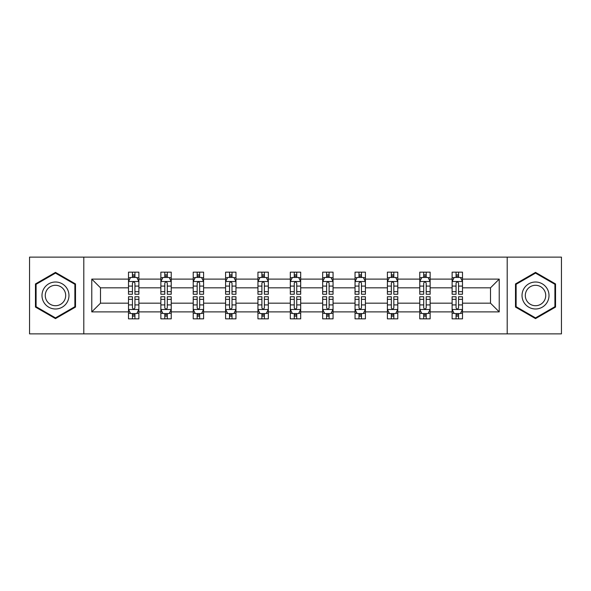 <?xml version="1.0" encoding="UTF-8"?>
<svg xmlns="http://www.w3.org/2000/svg" width="591" height="591" viewBox="0 0 591 591"><rect width="100%" height="100%" fill="white"/><g stroke="black" fill="none" stroke-linecap="round" stroke-linejoin="round"><path stroke-width="0.89" d="M507.204 333.878L561.45 333.878L561.45 257.122L507.204 257.122L507.204 333.878L83.796 333.878L83.796 257.122L29.55 257.122L29.55 333.878L83.796 333.878M462.494 311.885L462.494 303.176L490.5 303.176L499.218 311.885L462.494 311.885L462.494 318.837L458.557 318.837L458.557 313.548M507.204 257.122L83.796 257.122M452.122 311.885L430.137 311.885L430.137 303.176L452.122 303.176L452.122 318.837L462.494 318.837L462.494 313.296L460.544 313.296M430.137 311.885L430.137 318.837L426.192 318.837L426.192 313.548M419.765 311.885L397.773 311.885L397.773 303.176L419.765 303.176L419.765 318.837L430.137 318.837L430.137 313.296L428.187 313.296M397.773 311.885L397.773 318.837L393.828 318.837L393.828 313.548M387.4 311.885L365.408 311.885L365.408 303.176L387.4 303.176L387.4 318.837L397.773 318.837L397.773 313.296L395.822 313.296M365.408 311.885L365.408 318.837L361.47 318.837L361.47 313.548M355.036 311.885L333.051 311.885L333.051 303.176L355.036 303.176L355.036 318.837L365.408 318.837L365.408 313.296L363.458 313.296M333.051 311.885L333.051 318.837L329.106 318.837L329.106 313.548M322.679 311.885L300.686 311.885L300.686 303.176L322.679 303.176L322.679 318.837L333.051 318.837L333.051 313.296L331.1 313.296M300.686 311.885L300.686 318.837L296.741 318.837L296.741 313.548M290.314 311.885L268.321 311.885L268.321 303.176L290.314 303.176L290.314 318.837L300.686 318.837L300.686 313.296L298.736 313.296M268.321 311.885L268.321 318.837L264.384 318.837L264.384 313.548M257.949 311.885L235.964 311.885L235.964 303.176L257.949 303.176L257.949 318.837L268.321 318.837L268.321 313.296L266.371 313.296M235.964 311.885L235.964 318.837L232.019 318.837L232.019 313.548M225.592 311.885L203.6 311.885L203.6 303.176L225.592 303.176L225.592 318.837L235.964 318.837L235.964 313.296L234.014 313.296M203.6 311.885L203.6 318.837L199.662 318.837L199.662 313.548M193.227 311.885L171.235 311.885L171.235 303.176L193.227 303.176L193.227 318.837L203.6 318.837L203.6 313.296L201.649 313.296M171.235 311.885L171.235 318.837L167.297 318.837L167.297 313.548M160.863 311.885L138.878 311.885L138.878 303.176L160.863 303.176L160.863 318.837L171.235 318.837L171.235 313.296L169.285 313.296M138.878 311.885L138.878 318.837L134.933 318.837L134.933 313.548M128.506 311.885L91.782 311.885L91.782 279.115L128.506 279.115L128.506 287.824L100.5 287.824L100.5 303.176L128.506 303.176L128.506 318.837L138.878 318.837L138.878 313.296L136.927 313.296M130.456 277.704L128.506 277.704L128.506 272.163L128.506 279.115M132.443 277.452L132.443 272.163L128.506 272.163L138.878 272.163L138.878 279.115L160.863 279.115L160.863 272.163L171.235 272.163L171.235 279.115L193.227 279.115L193.227 272.163L203.6 272.163L203.6 279.115L225.592 279.115L225.592 272.163L235.964 272.163L235.964 279.115L257.949 279.115L257.949 272.163L268.321 272.163L268.321 279.115L290.314 279.115L290.314 272.163L300.686 272.163L300.686 279.115L322.679 279.115L322.679 272.163L333.051 272.163L333.051 279.115L355.036 279.115L355.036 272.163L365.408 272.163L365.408 279.115L387.4 279.115L387.4 272.163L397.773 272.163L397.773 279.115L419.765 279.115L419.765 272.163L430.137 272.163L430.137 279.115L452.122 279.115L452.122 272.163L462.494 272.163L462.494 279.115L499.218 279.115L499.218 311.885M452.122 279.115L452.122 287.824L430.137 287.824L430.137 279.115M419.765 279.115L419.765 287.824L397.773 287.824L397.773 279.115M387.4 279.115L387.4 287.824L365.408 287.824L365.408 279.115M355.036 279.115L355.036 287.824L333.051 287.824L333.051 279.115M322.679 279.115L322.679 287.824L300.686 287.824L300.686 279.115M290.314 279.115L290.314 287.824L268.321 287.824L268.321 279.115M257.949 279.115L257.949 287.824L235.964 287.824L235.964 279.115M225.592 279.115L225.592 287.824L203.6 287.824L203.6 279.115M193.227 279.115L193.227 287.824L171.235 287.824L171.235 279.115M160.863 279.115L160.863 287.824L138.878 287.824L138.878 279.115M91.782 279.115L100.5 287.824M490.5 303.176L490.5 287.824L462.494 287.824L462.494 279.115M456.067 277.349L458.557 277.349M423.703 277.349L426.192 277.349M391.338 277.349L393.828 277.349M358.981 277.349L361.47 277.349M326.616 277.349L329.106 277.349M294.259 277.349L296.741 277.349M261.894 277.349L264.384 277.349M229.53 277.349L232.019 277.349M197.172 277.349L199.662 277.349M164.808 277.349L167.297 277.349M132.443 277.349L134.933 277.349M132.443 313.651L134.933 313.651M164.808 313.651L167.297 313.651M197.172 313.651L199.662 313.651M229.53 313.651L232.019 313.651M261.894 313.651L264.384 313.651M294.259 313.651L296.741 313.651M326.616 313.651L329.106 313.651M358.981 313.651L361.47 313.651M391.338 313.651L393.828 313.651M423.703 313.651L426.192 313.651M456.067 313.651L458.557 313.651M100.5 303.176L91.782 311.885M499.218 279.115L490.5 287.824M75.5 283.939L55.48 272.385L35.46 283.939L35.46 307.061L55.48 318.615L75.5 307.061L75.5 283.939M515.5 283.939L515.5 307.061L535.52 318.615L555.54 307.061L555.54 283.939L535.52 272.385L515.5 283.939M134.933 274.859L132.443 274.859M128.506 291.651L128.506 294.259L132.443 294.259L132.443 291.651L128.506 291.651L128.506 287.824M138.878 287.824L138.878 294.259L134.933 294.259L134.933 283.155C134.105 281.56 133.278 281.56 132.443 283.155L132.443 291.651M136.927 277.704L138.878 277.704L138.878 272.163L134.933 272.163L134.933 277.452M138.878 281.604L136.802 277.452L130.581 277.452L128.506 281.604M132.443 316.141L134.933 316.141M138.878 299.349L138.878 296.741L134.933 296.741L134.933 299.349L138.878 299.349L138.878 303.176M128.506 303.176L128.506 296.741L132.443 296.741L132.443 307.845C133.27 309.44 134.105 309.44 134.933 307.845L134.933 299.349M130.456 313.296L128.506 313.296L128.506 318.837L132.443 318.837L132.443 313.548M128.506 309.396L130.581 313.548L136.802 313.548L138.878 309.396M167.297 274.859L164.808 274.859M162.813 277.704L160.863 277.704L160.863 272.163L164.808 272.163L164.808 277.452M160.863 291.651L160.863 294.259L164.808 294.259L164.808 291.651L160.863 291.651L160.863 287.824M171.235 287.824L171.235 294.259L167.297 294.259L167.297 283.155C166.47 281.56 165.635 281.56 164.808 283.155L164.808 291.651M169.285 277.704L171.235 277.704L171.235 272.163L167.297 272.163L167.297 277.452M171.235 281.604L169.166 277.452L162.939 277.452L160.863 281.604M199.662 274.859L197.172 274.859M195.178 277.704L193.227 277.704L193.227 272.163L197.172 272.163L197.172 277.452M193.227 291.651L193.227 294.259L197.172 294.259L197.172 291.651L193.227 291.651L193.227 287.824M203.6 287.824L203.6 294.259L199.662 294.259L199.662 283.155C198.827 281.56 198 281.56 197.172 283.155L197.172 291.651M201.649 277.704L203.6 277.704L203.6 272.163L199.662 272.163L199.662 277.452M203.6 281.604L201.524 277.452L195.303 277.452L193.227 281.604M164.808 316.141L167.297 316.141M171.235 299.349L171.235 296.741L167.297 296.741L167.297 299.349L171.235 299.349L171.235 303.176M160.863 303.176L160.863 296.741L164.808 296.741L164.808 307.845C165.635 309.44 166.463 309.44 167.297 307.845L167.297 299.349M162.813 313.296L160.863 313.296L160.863 318.837L164.808 318.837L164.808 313.548M160.863 309.396L162.939 313.548L169.166 313.548L171.235 309.396M197.172 316.141L199.662 316.141M203.6 299.349L203.6 296.741L199.662 296.741L199.662 299.349L203.6 299.349L203.6 303.176M193.227 303.176L193.227 296.741L197.172 296.741L197.172 307.845C198 309.44 198.827 309.44 199.662 307.845L199.662 299.349M195.178 313.296L193.227 313.296L193.227 318.837L197.172 318.837L197.172 313.548M193.227 309.396L195.303 313.548L201.524 313.548L203.6 309.396M43.8 288.755A13.482 13.482 0 0 0 48.743 307.18A13.482 13.482 0 0 0 67.16 302.245A13.482 13.482 0 0 0 62.225 283.82A13.482 13.482 0 0 0 43.8 288.755M46.637 290.395A10.21 10.21 0 0 0 50.375 304.343A10.21 10.21 0 0 0 64.323 300.605A10.21 10.21 0 0 0 60.585 286.657A10.21 10.21 0 0 0 46.637 290.395M74.88 284.301L74.88 306.699L55.48 317.899L36.088 306.699L36.088 284.301L55.48 273.101L74.88 284.301M523.84 288.755A13.482 13.482 0 0 0 528.775 307.18A13.482 13.482 0 0 0 547.2 302.245A13.482 13.482 0 0 0 542.257 283.82A13.482 13.482 0 0 0 523.84 288.755M526.677 290.395A10.21 10.21 0 0 0 530.415 304.343A10.21 10.21 0 0 0 544.363 300.605A10.21 10.21 0 0 0 540.625 286.657A10.21 10.21 0 0 0 526.677 290.395M554.912 284.301L554.912 306.699L535.52 317.899L516.12 306.699L516.12 284.301L535.52 273.101L554.912 284.301M232.019 274.859L229.53 274.859M227.542 277.704L225.592 277.704L225.592 272.163L229.53 272.163L229.53 277.452M225.592 291.651L225.592 294.259L229.53 294.259L229.53 291.651L225.592 291.651L225.592 287.824M235.964 287.824L235.964 294.259L232.019 294.259L232.019 283.155C231.192 281.56 230.364 281.56 229.53 283.155L229.53 291.651M234.014 277.704L235.964 277.704L235.964 272.163L232.019 272.163L232.019 277.452M235.964 281.604L233.888 277.452L227.661 277.452L225.592 281.604M229.53 316.141L232.019 316.141M235.964 299.349L235.964 296.741L232.019 296.741L232.019 299.349L235.964 299.349L235.964 303.176M225.592 303.176L225.592 296.741L229.53 296.741L229.53 307.845C230.357 309.44 231.192 309.44 232.019 307.845L232.019 299.349M227.542 313.296L225.592 313.296L225.592 318.837L229.53 318.837L229.53 313.548M225.592 309.396L227.661 313.548L233.888 313.548L235.964 309.396M264.384 274.859L261.894 274.859M259.9 277.704L257.949 277.704L257.949 272.163L261.894 272.163L261.894 277.452M257.949 291.651L257.949 294.259L261.894 294.259L261.894 291.651L257.949 291.651L257.949 287.824M268.321 287.824L268.321 294.259L264.384 294.259L264.384 283.155C263.556 281.56 262.722 281.56 261.894 283.155L261.894 291.651M266.371 277.704L268.321 277.704L268.321 272.163L264.384 272.163L264.384 277.452M268.321 281.604L266.253 277.452L260.025 277.452L257.949 281.604M261.894 316.141L264.384 316.141M268.321 299.349L268.321 296.741L264.384 296.741L264.384 299.349L268.321 299.349L268.321 303.176M257.949 303.176L257.949 296.741L261.894 296.741L261.894 307.845C262.722 309.44 263.549 309.44 264.384 307.845L264.384 299.349M259.9 313.296L257.949 313.296L257.949 318.837L261.894 318.837L261.894 313.548M257.949 309.396L260.025 313.548L266.253 313.548L268.321 309.396M296.741 274.859L294.259 274.859M292.264 277.704L290.314 277.704L290.314 272.163L294.259 272.163L294.259 277.452M290.314 291.651L290.314 294.259L294.259 294.259L294.259 291.651L290.314 291.651L290.314 287.824M300.686 287.824L300.686 294.259L296.741 294.259L296.741 283.155C295.914 281.56 295.086 281.56 294.259 283.155L294.259 291.651M298.736 277.704L300.686 277.704L300.686 272.163L296.741 272.163L296.741 277.452M300.686 281.604L298.61 277.452L292.39 277.452L290.314 281.604M294.259 316.141L296.741 316.141M300.686 299.349L300.686 296.741L296.741 296.741L296.741 299.349L300.686 299.349L300.686 303.176M290.314 303.176L290.314 296.741L294.259 296.741L294.259 307.845C295.086 309.44 295.914 309.44 296.741 307.845L296.741 299.349M292.264 313.296L290.314 313.296L290.314 318.837L294.259 318.837L294.259 313.548M290.314 309.396L292.39 313.548L298.61 313.548L300.686 309.396M329.106 274.859L326.616 274.859M324.629 277.704L322.679 277.704L322.679 272.163L326.616 272.163L326.616 277.452M322.679 291.651L322.679 294.259L326.616 294.259L326.616 291.651L322.679 291.651L322.679 287.824M333.051 287.824L333.051 294.259L329.106 294.259L329.106 283.155C328.278 281.56 327.451 281.56 326.616 283.155L326.616 291.651M331.1 277.704L333.051 277.704L333.051 272.163L329.106 272.163L329.106 277.452M333.051 281.604L330.975 277.452L324.747 277.452L322.679 281.604M326.616 316.141L329.106 316.141M333.051 299.349L333.051 296.741L329.106 296.741L329.106 299.349L333.051 299.349L333.051 303.176M322.679 303.176L322.679 296.741L326.616 296.741L326.616 307.845C327.444 309.44 328.278 309.44 329.106 307.845L329.106 299.349M324.629 313.296L322.679 313.296L322.679 318.837L326.616 318.837L326.616 313.548M322.679 309.396L324.747 313.548L330.975 313.548L333.051 309.396M361.47 274.859L358.981 274.859M356.986 277.704L355.036 277.704L355.036 272.163L358.981 272.163L358.981 277.452M355.036 291.651L355.036 294.259L358.981 294.259L358.981 291.651L355.036 291.651L355.036 287.824M365.408 287.824L365.408 294.259L361.47 294.259L361.47 283.155C360.643 281.56 359.808 281.56 358.981 283.155L358.981 291.651M363.458 277.704L365.408 277.704L365.408 272.163L361.47 272.163L361.47 277.452M365.408 281.604L363.339 277.452L357.112 277.452L355.036 281.604M358.981 316.141L361.47 316.141M365.408 299.349L365.408 296.741L361.47 296.741L361.47 299.349L365.408 299.349L365.408 303.176M355.036 303.176L355.036 296.741L358.981 296.741L358.981 307.845C359.808 309.44 360.636 309.44 361.47 307.845L361.47 299.349M356.986 313.296L355.036 313.296L355.036 318.837L358.981 318.837L358.981 313.548M355.036 309.396L357.112 313.548L363.339 313.548L365.408 309.396M393.828 274.859L391.338 274.859M389.351 277.704L387.4 277.704L387.4 272.163L391.338 272.163L391.338 277.452M387.4 291.651L387.4 294.259L391.338 294.259L391.338 291.651L387.4 291.651L387.4 287.824M397.773 287.824L397.773 294.259L393.828 294.259L393.828 283.155C393 281.56 392.173 281.56 391.338 283.155L391.338 291.651M395.822 277.704L397.773 277.704L397.773 272.163L393.828 272.163L393.828 277.452M397.773 281.604L395.697 277.452L389.476 277.452L387.4 281.604M391.338 316.141L393.828 316.141M397.773 299.349L397.773 296.741L393.828 296.741L393.828 299.349L397.773 299.349L397.773 303.176M387.4 303.176L387.4 296.741L391.338 296.741L391.338 307.845C392.173 309.44 393 309.44 393.828 307.845L393.828 299.349M389.351 313.296L387.4 313.296L387.4 318.837L391.338 318.837L391.338 313.548M387.4 309.396L389.476 313.548L395.697 313.548L397.773 309.396M426.192 274.859L423.703 274.859M421.715 277.704L419.765 277.704L419.765 272.163L423.703 272.163L423.703 277.452M419.765 291.651L419.765 294.259L423.703 294.259L423.703 291.651L419.765 291.651L419.765 287.824M430.137 287.824L430.137 294.259L426.192 294.259L426.192 283.155C425.365 281.56 424.537 281.56 423.703 283.155L423.703 291.651M428.187 277.704L430.137 277.704L430.137 272.163L426.192 272.163L426.192 277.452M430.137 281.604L428.061 277.452L421.834 277.452L419.765 281.604M423.703 316.141L426.192 316.141M430.137 299.349L430.137 296.741L426.192 296.741L426.192 299.349L430.137 299.349L430.137 303.176M419.765 303.176L419.765 296.741L423.703 296.741L423.703 307.845C424.53 309.44 425.365 309.44 426.192 307.845L426.192 299.349M421.715 313.296L419.765 313.296L419.765 318.837L423.703 318.837L423.703 313.548M419.765 309.396L421.834 313.548L428.061 313.548L430.137 309.396M458.557 274.859L456.067 274.859M454.073 277.704L452.122 277.704L452.122 272.163L456.067 272.163L456.067 277.452M452.122 291.651L452.122 294.259L456.067 294.259L456.067 291.651L452.122 291.651L452.122 287.824M462.494 287.824L462.494 294.259L458.557 294.259L458.557 283.155C457.73 281.56 456.895 281.56 456.067 283.155L456.067 291.651M460.544 277.704L462.494 277.704L462.494 272.163L458.557 272.163L458.557 277.452M462.494 281.604L460.419 277.452L454.198 277.452L452.122 281.604M456.067 316.141L458.557 316.141M462.494 299.349L462.494 296.741L458.557 296.741L458.557 299.349L462.494 299.349L462.494 303.176M452.122 303.176L452.122 296.741L456.067 296.741L456.067 307.845C456.895 309.44 457.722 309.44 458.557 307.845L458.557 299.349M454.073 313.296L452.122 313.296L452.122 318.837L456.067 318.837L456.067 313.548M452.122 309.396L454.198 313.548L460.419 313.548L462.494 309.396M138.826 281.501L128.557 281.501M138.878 291.651L134.933 291.651M132.443 286.096L128.506 286.096M138.878 286.096L134.933 286.096M134.933 276.182L132.443 276.182M128.557 309.499L138.826 309.499M128.506 299.349L132.443 299.349M134.933 304.904L138.878 304.904M128.506 304.904L132.443 304.904M132.443 314.818L134.933 314.818M171.183 281.501L160.915 281.501M171.235 291.651L167.297 291.651M164.808 286.096L160.863 286.096M171.235 286.096L167.297 286.096M167.297 276.182L164.808 276.182M203.548 281.501L193.279 281.501M203.6 291.651L199.662 291.651M197.172 286.096L193.227 286.096M203.6 286.096L199.662 286.096M199.662 276.182L197.172 276.182M160.915 309.499L171.183 309.499M160.863 299.349L164.808 299.349M167.297 304.904L171.235 304.904M160.863 304.904L164.808 304.904M164.808 314.818L167.297 314.818M193.279 309.499L203.548 309.499M193.227 299.349L197.172 299.349M199.662 304.904L203.6 304.904M193.227 304.904L197.172 304.904M197.172 314.818L199.662 314.818M235.912 281.501L225.644 281.501M235.964 291.651L232.019 291.651M229.53 286.096L225.592 286.096M235.964 286.096L232.019 286.096M232.019 276.182L229.53 276.182M225.644 309.499L235.912 309.499M225.592 299.349L229.53 299.349M232.019 304.904L235.964 304.904M225.592 304.904L229.53 304.904M229.53 314.818L232.019 314.818M268.27 281.501L258.001 281.501M268.321 291.651L264.384 291.651M261.894 286.096L257.949 286.096M268.321 286.096L264.384 286.096M264.384 276.182L261.894 276.182M258.001 309.499L268.27 309.499M257.949 299.349L261.894 299.349M264.384 304.904L268.321 304.904M257.949 304.904L261.894 304.904M261.894 314.818L264.384 314.818M300.634 281.501L290.366 281.501M300.686 291.651L296.741 291.651M294.259 286.096L290.314 286.096M300.686 286.096L296.741 286.096M296.741 276.182L294.259 276.182M290.366 309.499L300.634 309.499M290.314 299.349L294.259 299.349M296.741 304.904L300.686 304.904M290.314 304.904L294.259 304.904M294.259 314.818L296.741 314.818M332.999 281.501L322.73 281.501M333.051 291.651L329.106 291.651M326.616 286.096L322.679 286.096M333.051 286.096L329.106 286.096M329.106 276.182L326.616 276.182M322.73 309.499L332.999 309.499M322.679 299.349L326.616 299.349M329.106 304.904L333.051 304.904M322.679 304.904L326.616 304.904M326.616 314.818L329.106 314.818M365.356 281.501L355.088 281.501M365.408 291.651L361.47 291.651M358.981 286.096L355.036 286.096M365.408 286.096L361.47 286.096M361.47 276.182L358.981 276.182M355.088 309.499L365.356 309.499M355.036 299.349L358.981 299.349M361.47 304.904L365.408 304.904M355.036 304.904L358.981 304.904M358.981 314.818L361.47 314.818M397.721 281.501L387.452 281.501M397.773 291.651L393.828 291.651M391.338 286.096L387.4 286.096M397.773 286.096L393.828 286.096M393.828 276.182L391.338 276.182M387.452 309.499L397.721 309.499M387.4 299.349L391.338 299.349M393.828 304.904L397.773 304.904M387.4 304.904L391.338 304.904M391.338 314.818L393.828 314.818M430.085 281.501L419.817 281.501M430.137 291.651L426.192 291.651M423.703 286.096L419.765 286.096M430.137 286.096L426.192 286.096M426.192 276.182L423.703 276.182M419.817 309.499L430.085 309.499M419.765 299.349L423.703 299.349M426.192 304.904L430.137 304.904M419.765 304.904L423.703 304.904M423.703 314.818L426.192 314.818M462.443 281.501L452.174 281.501M462.494 291.651L458.557 291.651M456.067 286.096L452.122 286.096M462.494 286.096L458.557 286.096M458.557 276.182L456.067 276.182M452.174 309.499L462.443 309.499M452.122 299.349L456.067 299.349M458.557 304.904L462.494 304.904M452.122 304.904L456.067 304.904M456.067 314.818L458.557 314.818"/></g></svg>
